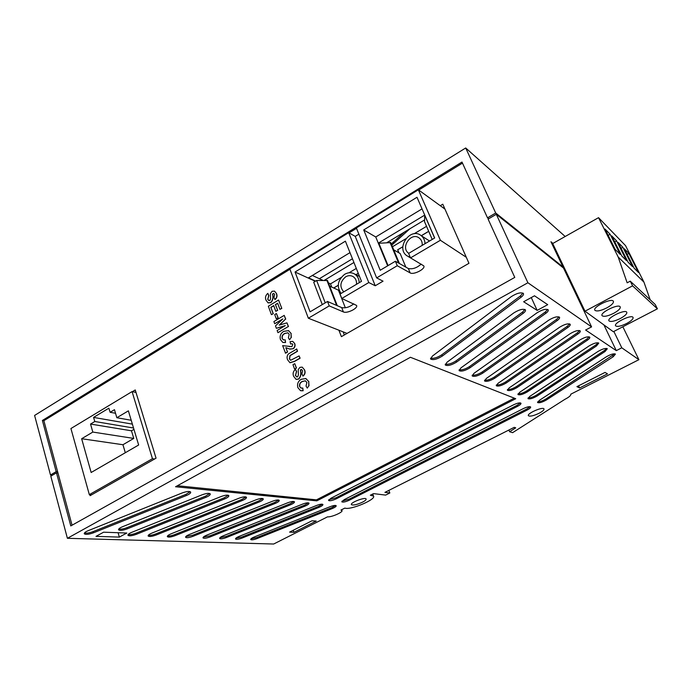 <?xml version="1.0" encoding="UTF-8"?>
<svg xmlns="http://www.w3.org/2000/svg" width="692" height="692" viewBox="0 0 692 692"><rect width="100%" height="100%" fill="white"/><g stroke="black" fill="none" stroke-linecap="round" stroke-linejoin="round"><path stroke-width="1.04" d="M132.068 391.594L70.921 428.538L89.329 494.633L152.448 458.709L132.068 391.594L136.004 392.433M154.619 458.995L152.448 458.709M91.604 494.815L89.329 494.633M116.853 417.726L114.474 409.681L110.132 412.294L108.852 408.193L93.558 417.414L94.804 421.497L90.531 424.066L92.823 432.067L81.656 438.728L91.145 472.498L138.642 445.008L128.383 410.849L116.853 417.726L131.212 420.269M133.945 429.351L131.48 430.796L133.764 438.425L122.942 444.731L125.304 452.732M122.942 444.731L81.656 438.728M133.764 438.425L92.823 432.067M131.48 430.796L90.531 424.066M133.539 428.019L94.804 421.497M132.371 424.127L93.558 417.414M115.538 413.28L110.132 412.294M598.537 217.669L552.7 243.541L584.999 311.201L632.583 285.848L630.248 281.16L627.16 282.812L618.19 257.017L598.537 217.669L625.542 245.634L643.949 282.128L618.19 257.017M615.257 249.518L620.179 254.388L610.067 234.19L605.024 229.043L615.257 249.518M621.805 255.997L626.519 260.659L616.563 240.825L611.728 235.885L621.805 255.997M628.085 262.207L632.609 266.688L622.809 247.208L618.164 242.46L628.085 262.207M634.114 268.176L638.465 272.484L628.812 253.333L624.348 248.774L634.114 268.176M650.169 299.766L643.949 282.128M584.999 311.201L613.311 331.719L657.4 308.814L655.212 304.471L630.248 281.16M657.4 308.814L632.583 285.848M626.684 323.475C631.355 320.906 633.474 318.865 633.042 317.368C631.485 314.229 613.198 323.155 615.629 325.845C617.29 327.005 620.975 326.217 626.684 323.475M620.326 318.502C625.084 315.863 627.22 313.77 626.762 312.213C625.127 308.943 606.486 318.069 609.003 320.88C610.725 322.1 614.496 321.313 620.326 318.502M613.7 313.303C618.536 310.604 620.707 308.45 620.205 306.833C618.501 303.425 599.48 312.767 602.101 315.699C603.882 316.988 607.749 316.192 613.7 313.303M606.789 307.888C611.702 305.12 613.899 302.906 613.363 301.219C611.572 297.664 592.162 307.222 594.886 310.293C596.738 311.651 600.708 310.846 606.789 307.888M627.194 254.44L628.812 253.333M621.131 248.359L622.809 247.208M614.807 242.036L616.563 240.825M608.233 235.453L610.067 234.19M273.738 293.313L272.501 294.048C273.366 297.396 272.76 300.242 270.667 302.568L268.003 302.811L265.944 300.06C264.993 297.448 265.616 295.225 267.813 293.391L268.911 295.51L267.847 299.16L268.885 300.562L269.871 300.449L270.546 298.762L270.416 293.564L272.077 291.306L274.534 291.124L276.532 293.598C277.492 295.942 276.99 297.941 275.035 299.584L273.937 297.456L274.646 294.593L273.738 293.313L272.691 294.117C273.556 297.474 272.951 300.311 270.857 302.638L268.237 302.906M276.342 293.52C277.302 295.873 276.8 297.863 274.845 299.506M274.464 291.09L276.532 293.598M267.813 293.391L268.721 295.432L267.847 299.16M267.657 299.082L268.704 300.492M271.402 314.652L273.297 313.701L271.402 314.652L268.349 306.227L278.573 300.034L281.808 308.407L279.905 309.367L277.648 303.208L275.407 304.567L277.691 310.362L275.788 311.313L273.703 305.596L270.823 307.334L273.297 313.701M270.823 307.334L273.106 313.632M273.764 305.752L271.013 307.412M275.407 304.567L277.691 310.362M277.501 310.284L275.788 311.313M277.708 303.364L275.598 304.636M278.573 300.034L281.808 308.407M281.618 308.338L279.905 309.367M276.246 318.735L278.149 317.784L276.246 318.735L274.733 314.575L276.445 313.545L278.149 317.784M276.445 313.545L277.968 317.714M274.689 323.709L273.902 321.546L284.213 315.379L285.562 319.047L279.196 325.145L286.955 322.853L288.313 326.538L277.942 332.67L277.146 330.499L285.268 325.595L276.359 328.302L275.477 325.889L282.829 318.934L274.689 323.709L282.327 319.41M276.359 328.302L284.853 325.845M277.942 332.67L288.313 326.538M286.955 322.853L288.495 326.598M285.562 319.047L279.568 325.032M284.213 315.379L285.744 319.116M282.146 338.483L283.383 339.884L285.234 339.867L285.372 342.453L282.743 342.358L280.45 339.59C279.533 336.053 280.623 333.31 283.729 331.364L288.599 330.629L291.021 333.466L291.107 337.506L289.593 339.798L288.391 337.834L289.221 334.34L287.889 332.8L284.672 333.457C282.544 334.513 281.705 336.191 282.146 338.483L283.573 339.954M285.234 339.867L285.554 342.514L283.019 342.462M284.672 333.457L284.862 333.527C282.734 334.582 281.895 336.26 282.336 338.552M287.855 332.783L284.862 333.527M289.593 339.798L291.107 337.506M291.021 333.466L291.297 337.566M288.434 330.56L291.202 333.535M294.55 343.509C295.285 345.637 294.766 347.367 292.984 348.707L289.948 349.123L285.822 347.704L287.561 352.029L285.554 353.197L282.647 345.645L291.903 346.649L292.777 344.486L292.136 343.734L290.64 343.993L290.034 341.675L292.759 341.381L294.731 343.578C295.467 345.706 294.948 347.436 293.174 348.768L289.464 348.984M285.822 347.704L287.561 352.029M286.748 347.894L286.012 347.765M292.716 341.364L294.731 343.578M292.136 343.734L290.64 343.993M288.201 346.147L289.732 346.718M287.37 351.968L285.363 353.136M299.108 355.922L299.921 358.153L294.403 361.336L289.879 362.669L287.638 359.84C286.687 357.755 286.938 355.792 288.4 353.967L296.738 349.019L297.551 351.242L290.121 355.653L289.541 358.828L290.683 360.272L299.108 355.922L300.112 358.214L294.593 361.397L290.121 362.746M296.548 348.958L297.361 351.181L289.931 355.593L289.541 358.828M289.36 358.767L290.493 360.212M294.55 368.992L296.496 368.04L294.55 368.992L292.976 364.675L294.731 363.663L296.496 368.04M294.731 363.663L296.306 367.988M300.89 369.519L300.38 370.229C301.305 373.758 300.683 376.69 298.512 379.026L295.994 379.285L293.581 376.223C292.569 373.464 293.209 371.172 295.493 369.355L296.634 371.569L295.545 375.332L296.816 376.924L297.672 376.785L298.373 375.064L298.209 369.64L299.921 367.357L302.205 367.132L304.575 369.9C305.587 372.382 305.077 374.441 303.044 376.076L301.894 373.844L302.62 370.886L301.513 369.442L300.57 370.281C301.487 373.81 300.864 376.742 298.702 379.078L296.262 379.372M301.565 369.467L301.072 369.58M304.385 369.848C305.397 372.331 304.887 374.381 302.854 376.015M302.162 367.123L304.575 369.9M295.493 369.355L296.444 371.517L295.545 375.332M295.363 375.28L296.626 376.863M299.627 386.568L301.029 388.082L302.802 388.056L302.949 390.712L300.492 390.651L297.889 387.658C296.937 383.999 298.053 381.214 301.228 379.303L305.907 378.533L308.718 381.638L308.831 385.781L307.283 388.1L306.037 386.058L306.876 382.486L305.336 380.808L302.205 381.474C300.025 382.503 299.169 384.198 299.627 386.568L301.245 388.143M302.802 388.056L303.131 390.764L300.804 390.738M302.205 381.474L302.395 381.526C300.216 382.555 299.351 384.25 299.818 386.62M305.302 380.799L302.395 381.526M307.283 388.1L308.831 385.781M308.718 381.638L309.013 385.833M305.743 378.481L308.909 381.699M552.934 243.411L550.953 241.742L562.985 266.948L495.714 213.015L487.514 217.833L461.988 162.049L42.394 420.468L56.173 471.65L57.652 471.806L72.054 525.202M488.708 218.758L487.514 217.833M56.173 471.65L50.499 474.989L52.462 475.188M568.841 279.222L570.26 280.338M562.985 266.948L562.475 267.233M324.34 280.303L353.932 262.484M387.122 242.494L424.525 219.97M443.883 208.318L444.463 207.972M565.182 236.5L465.699 147.976L34.6 415.442L50.499 474.989M465.699 147.976L495.714 213.015M289.957 269.274L43.864 420.701L42.394 420.468M462.472 163.113L418.712 190.04M356.501 228.325L349.079 232.893M43.864 420.701L57.652 471.806M557.155 254.734L558.608 255.936M404.318 232.14L391.3 244.051M409.854 228.81L391.776 245.184M132.414 391.672L135.243 389.959L156.055 458.182L90.133 495.654L89.856 494.676M319.384 278.729L352.444 258.765M378.299 243.143L424.741 215.091M440.285 205.706L442.785 204.192L468.968 263.306L341.398 336.667L338.907 330.205M344.331 334.98L343.128 331.857M603.891 324.894L616.295 350.628L585.614 330.015L591.582 326.883L563.513 268.055L496.302 214.295L488.102 219.113L514.77 277.405L70.783 525.92L56.493 472.826L50.81 476.165L67.401 538.298L273.66 544.024L327.498 516.855C331.407 517.339 343.301 512.132 341.969 510.514L340.922 510.082L344.858 508.092C350.282 510.402 376.284 499.52 373.516 496.077L370.35 495.221L373.55 493.612L385.626 495.1L389.838 492.989L384.942 492.358L514.217 427.353L515.722 427.838L509.623 431.739L512.616 432.664L564.871 399.345C569.118 397.13 571.082 395.417 570.762 394.206L638.915 359.684L621.788 347.817L613.856 331.442M569.352 280.303L570.779 281.41M56.493 472.826L57.964 472.973M638.915 359.684L622.843 326.771M460.941 367.885L459.099 370.635C461.339 371.725 464.972 370.782 469.98 367.798L545.841 313.294C547.83 311.815 548.618 310.656 548.202 309.817C545.927 308.641 542.173 309.653 536.94 312.853L460.941 367.885M447.093 362.158L445.259 365.004C447.62 366.18 451.374 365.22 456.521 362.124L523.117 313.372C525.081 311.893 525.842 310.717 525.41 309.86C523.014 308.589 519.147 309.609 513.793 312.922L447.093 362.158M432.396 356.086L430.58 359.027C433.071 360.307 436.955 359.338 442.249 356.112L521.033 297.275C523.083 295.692 523.87 294.429 523.394 293.486C520.868 292.102 516.837 293.148 511.293 296.634L432.396 356.086M332.186 508.603C334.963 507.426 336.295 506.475 336.2 505.74C335.456 505.151 333.449 505.463 330.205 506.656L254.431 536.897C251.845 537.987 250.599 538.869 250.703 539.535C251.533 540.141 253.67 539.812 257.113 538.549L332.186 508.603L331.84 507.643L335.611 505.454M318.865 507.409C321.676 506.215 323.026 505.247 322.913 504.485C322.126 503.871 320.059 504.174 316.711 505.411L239.268 536.326C236.655 537.424 235.41 538.324 235.522 539.016C236.387 539.656 238.602 539.327 242.165 538.03L318.865 507.409L318.519 506.423L322.342 504.191M304.938 506.163C307.776 504.952 309.142 503.958 309.021 503.179C308.2 502.522 306.054 502.833 302.594 504.105L223.412 535.729C220.774 536.845 219.52 537.762 219.641 538.471C220.558 539.146 222.85 538.817 226.526 537.476L304.938 506.163L304.584 505.151L308.459 502.868M290.363 504.857C293.235 503.629 294.61 502.617 294.481 501.812C293.616 501.12 291.393 501.423 287.82 502.738L206.821 535.115C204.149 536.239 202.886 537.165 203.015 537.9C203.976 538.61 206.363 538.281 210.169 536.897L290.363 504.857L290.009 503.828L293.927 501.492M275.096 503.482C278.002 502.245 279.386 501.216 279.248 500.377C278.34 499.641 276.03 499.953 272.328 501.302L189.426 534.458C186.728 535.599 185.456 536.542 185.594 537.295C186.606 538.056 189.089 537.719 193.033 536.3L275.096 503.482L274.733 502.435L278.694 500.048M259.076 502.046C262.026 500.8 263.418 499.745 263.263 498.88C262.311 498.102 259.907 498.404 256.075 499.797L171.175 533.774C168.459 534.925 167.17 535.885 167.326 536.663C168.39 537.468 170.967 537.139 175.067 535.669L259.076 502.046L258.713 500.973L262.726 498.534M242.261 500.541C245.245 499.278 246.655 498.197 246.482 497.306C245.47 496.475 242.978 496.778 239 498.214L152.006 533.056C149.256 534.215 147.967 535.193 148.131 535.997C149.256 536.854 151.946 536.525 156.202 535.002L242.261 500.541L241.897 499.442L245.954 496.942M224.58 498.958C227.599 497.678 229.017 496.571 228.836 495.654C227.772 494.763 225.168 495.065 221.033 496.553L131.843 532.295C129.067 533.471 127.769 534.466 127.942 535.297C129.136 536.205 131.938 535.876 136.367 534.302L224.58 498.958L224.217 497.825L228.317 495.282M205.974 497.288C209.027 495.991 210.454 494.867 210.256 493.915C209.131 492.963 206.415 493.266 202.116 494.806L122.545 526.716C119.716 527.918 118.393 528.947 118.574 529.804C119.82 530.781 122.726 530.461 127.293 528.835L205.974 497.288L205.602 496.129L209.745 493.526M186.356 495.533C189.444 494.218 190.888 493.067 190.672 492.081C189.478 491.069 186.641 491.363 182.16 492.955L88.221 530.66C85.393 531.863 84.078 532.892 84.268 533.766C85.618 534.812 88.688 534.483 93.489 532.797L186.356 495.533L185.984 494.347L190.17 491.683M344.244 499.633L341.796 501.821C343.007 502.453 345.542 501.908 349.382 500.178L527.235 410.01C529.717 408.695 530.851 407.675 530.634 406.957C529.562 406.299 527.148 406.835 523.403 408.565L344.244 499.633M330.992 498.214L328.544 500.446C329.807 501.12 332.411 500.567 336.364 498.785L517.529 406.351C520.047 405.01 521.188 403.964 520.964 403.211C519.839 402.51 517.356 403.055 513.516 404.837L330.992 498.214M539.414 400.313L537.554 402.528C539.215 403.194 542.147 402.346 546.36 399.993L613.164 356.787L615.439 354.105C613.778 353.387 610.759 354.278 606.382 356.769L539.414 400.313M529.847 396.36L527.979 398.635C529.709 399.345 532.728 398.488 537.035 396.066L605.024 351.527L607.317 348.751C605.587 347.99 602.481 348.898 597.992 351.467L529.847 396.36M519.796 392.208L517.936 394.552C519.727 395.314 522.832 394.44 527.243 391.94L596.452 345.991L598.762 343.12C596.962 342.298 593.762 343.223 589.169 345.888L519.796 392.208M509.234 387.84L507.366 390.262C509.243 391.075 512.435 390.193 516.959 387.607L587.422 340.161C589.299 338.855 590.077 337.86 589.748 337.186C587.863 336.303 584.567 337.238 579.861 339.997L509.234 387.84M498.119 383.247L496.251 385.738C498.205 386.62 501.501 385.712 506.129 383.039L577.889 334.002C579.801 332.662 580.579 331.632 580.225 330.914C578.261 329.972 574.862 330.923 570.026 333.786L498.119 383.247M486.398 378.403L484.53 380.972C486.58 381.915 489.979 381.007 494.728 378.23L567.821 327.498C569.75 326.105 570.537 325.041 570.165 324.28C568.097 323.268 564.594 324.245 559.638 327.212L486.398 378.403M474.02 373.291L472.169 375.946C474.314 376.958 477.817 376.033 482.696 373.161L557.155 320.604C559.119 319.176 559.897 318.06 559.508 317.265C557.345 316.166 553.712 317.161 548.626 320.249L474.02 373.291M175.552 486.753L316.798 500.861L515.722 398.722L410.425 357.28L175.552 486.753M616.295 350.628L621.788 347.817M591.582 326.883L527.901 282.76L67.401 538.298M119.344 537.096L126.818 533.039L103.61 532.191L95.998 536.369L119.344 537.096L118.098 532.719M538.912 413.358C542.589 411.42 544.275 409.932 543.981 408.885C542.909 406.42 526.56 413.617 528.42 415.728C529.968 416.662 533.471 415.866 538.912 413.358M576.92 386.646L579.593 387.97L607.515 373.862L605.024 372.417L576.92 386.646M362.435 502.21C365.125 500.809 366.353 499.736 366.111 498.975C365.333 496.761 349.884 502.703 351.415 504.641C353.162 505.532 356.83 504.728 362.435 502.21M316.218 521.059L312.005 520.773L289.593 532.113L293.927 532.321L316.218 521.059M534.492 295.795L523.645 301.747L537.165 310.388L547.701 304.67L534.492 295.795M509.623 431.739L508.888 430.035M527.901 282.76L496.302 214.295M389.838 492.989L388.852 490.394M579.593 387.97L578.59 385.799M293.927 532.321L293.226 530.28M537.165 310.388L531.266 297.56M177.377 485.741L316.443 499.858L316.798 500.861M316.443 499.858L514.312 398.159M472.186 375.15C474.902 375.497 478.233 374.441 482.194 371.993L556.584 319.393L558.972 316.884M484.573 380.193C487.194 380.47 490.412 379.441 494.235 377.097L567.267 326.313L569.62 323.917M496.311 384.968C498.846 385.185 501.959 384.172 505.644 381.932L577.353 332.852L579.671 330.56M507.452 389.501C509.909 389.665 512.919 388.67 516.483 386.525L586.894 339.037L589.186 336.84M518.031 393.809C520.41 393.921 523.325 392.944 526.776 390.885L595.933 344.893L598.191 342.8M528.1 397.9C530.409 397.969 533.238 397.009 536.568 395.037L604.514 350.455L606.728 348.439M537.693 401.801C539.933 401.827 542.675 400.884 545.902 398.99L614.842 353.811M328.761 499.754L336.001 497.799L517.08 405.33L520.384 402.908M342.03 501.138L349.027 499.217L526.794 409.007L530.046 406.671M84.459 532.97C86.439 533.463 89.346 533.004 93.16 531.594L185.984 494.347M118.765 529.025C120.633 529.458 123.358 528.999 126.956 527.667L205.602 496.129M128.141 534.527C129.949 534.899 132.587 534.449 136.039 533.16L224.217 497.825M148.339 535.245C150.069 535.573 152.577 535.115 155.864 533.887L241.897 499.442M167.542 535.928C169.203 536.205 171.599 535.755 174.739 534.579L258.713 500.973M185.828 536.568L192.705 535.236L274.733 502.435M203.258 537.182L209.84 535.867L290.009 503.828M219.892 537.762L226.206 536.464L304.584 505.151M235.782 538.324L241.837 537.035L318.519 506.423M250.98 538.852L256.793 537.58L331.84 507.643M430.545 358.171C433.581 358.776 437.309 357.669 441.721 354.849L520.427 295.951L522.901 293.071M445.241 364.165C448.156 364.675 451.746 363.585 456.002 360.895L522.538 312.101L524.899 309.454M459.099 369.813C461.91 370.237 465.37 369.165 469.47 366.604L545.261 312.049L547.683 309.428M424.577 221.777L424.689 215.203L434.593 238.013M378.36 243.29L390.695 242.598M393.705 249.812L400.166 253.566L405.841 267.121M378.775 243.039L388.082 265.59M322.273 304.592L313.71 282.232L316.633 280.468L327.515 280.537M329.695 286.159L338.449 290.173L345.334 307.793M316.633 280.468L325.231 302.845M425.052 243.67C424.879 240.288 423.608 237.624 421.22 235.678C410.512 226.63 395.348 248.212 406.983 255.832L410.269 257.312M422.215 245.357C422.423 242.287 421.463 239.882 419.352 238.135C411.333 231.422 400.002 247.52 408.669 253.255L408.773 253.324M359.209 282.699C359.036 278.79 357.496 275.892 354.598 274.006C351.441 272.241 348.137 272.337 344.668 274.292C337.661 280.113 336.468 286.497 341.095 293.434M356.518 284.291C356.743 280.831 355.593 278.253 353.076 276.584C350.723 275.286 348.249 275.355 345.663 276.809C340.04 281.731 339.4 286.748 343.76 291.86M397.26 265.737L410.157 272.899C413.591 275.182 425.943 268.781 423.738 265.84L410.52 257.9L408.626 253.41L434.671 237.97L416.999 197.272L363.715 229.934L380.211 270.252L395.4 261.247L397.26 265.737L376.656 277.899L356.354 227.953L418.357 189.79L444.965 209.105M408.436 256.68L410.52 257.9L440.38 240.271L418.357 189.79M387.658 265.84L375.756 236.984L363.715 229.934M341.787 298.486L340.057 294.057L361.483 281.35L345.394 241.162L295.052 272.017L310.068 311.832L327.532 301.478L329.236 305.899L343.396 311.928C347.055 313.805 358.491 308.122 356.527 305.397L341.787 298.486L368.784 282.552L375.237 285.761L383.039 281.177L376.656 277.899M341.061 277.553L330.499 283.884L328.449 282.924M322.844 280.329L312.352 275.468M426.523 226.345L414.11 233.784M405.746 238.792L392.433 246.767M356.311 268.418L349.002 272.795M358.871 234.164L355.247 236.387L348.682 232.676L289.818 268.903L308.355 318.233L347.081 333.406M308.355 318.233L329.236 305.899M440.38 240.271L466.304 257.277M348.682 232.676L368.784 282.552M375.756 236.984L422.042 208.88M428.677 231.292L421.272 235.713M402.839 246.715L397.658 249.803L398.929 252.848M402.839 246.793L397.658 249.803M428.703 231.362L421.341 235.756M353.768 303.849C349.642 307.092 345.628 308.347 341.71 307.603L327.532 301.478M421.151 264.119C416.809 267.968 412.527 269.43 408.323 268.513L395.4 261.247M397.727 249.847L398.999 252.883M315.318 281.263L295.052 272.017M315.613 281.082L308.476 277.829L349.988 252.623M358.292 273.375L356.034 274.724M338.232 285.346L333.752 288.019M358.266 273.314L355.956 274.689M338.232 285.268L333.682 287.984M331.753 287.102L330.499 283.884M355.247 236.387L375.237 285.761M393.601 243.229L393.125 242.088M482.194 371.993L482.696 373.161M556.584 319.393L557.155 320.604M494.235 377.097L494.728 378.23M567.267 326.313L567.821 327.498M505.644 381.932L506.129 383.039M577.353 332.852L577.889 334.002M516.483 386.525L516.959 387.607M586.894 339.037L587.422 340.161M526.776 390.885L527.243 391.94M595.933 344.893L596.452 345.991M536.568 395.037L537.035 396.066M604.514 350.455L605.024 351.527M545.902 398.99L546.36 399.993M612.662 355.74L613.164 356.787M336.001 497.799L336.364 498.785M517.08 405.33L517.529 406.351M349.027 499.217L349.382 500.178M526.794 409.007L527.235 410.01M93.16 531.594L93.489 532.797M126.956 527.667L127.293 528.835M136.039 533.16L136.367 534.302M155.864 533.887L156.202 535.002M174.739 534.579L175.067 535.669M192.705 535.236L193.033 536.3M209.84 535.867L210.169 536.897M226.206 536.464L226.526 537.476M241.837 537.035L242.165 538.03M256.793 537.58L257.113 538.549M441.721 354.849L442.249 356.112M520.427 295.951L521.033 297.275M456.002 360.895L456.521 362.124M522.538 312.101L523.117 313.372M469.47 366.604L469.98 367.798M545.261 312.049L545.841 313.294M424.473 221.518L432.223 239.423M389.968 242.312L398.618 263.055M326.849 280.243L336.606 305.397M408.323 268.513L410.157 272.899M341.71 307.603L343.396 311.928M341.969 510.514L341.675 509.701M373.516 496.077L372.746 494.019M424.516 221.691L432.197 239.441M390.669 242.529L399.422 263.514M327.489 280.476L337.281 305.682M421.22 235.678L429.55 241.006M354.598 274.006L359.537 276.471"/></g></svg>
